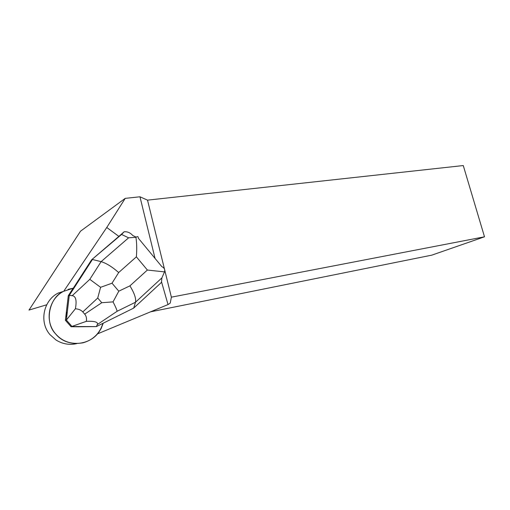 <?xml version="1.0" encoding="UTF-8"?>
<svg xmlns="http://www.w3.org/2000/svg" width="510" height="510" viewBox="0 0 510 510"><rect width="100%" height="100%" fill="white"/><g stroke="black" fill="none" stroke-linecap="round" stroke-linejoin="round"><path stroke-width="0.76" d="M55.431 333.68C44.236 320.93 48.641 298.86 63.546 291.344C49.406 297.132 44.019 322.052 55.431 333.68C67.237 348.859 92.845 345.589 100.846 328.765L103.02 323.289C99.705 333.495 93.037 340.004 83.028 342.803C71.585 344.741 62.386 341.706 55.431 333.68M155.053 258.423L139.963 196.79L125.224 198.358L106.756 227.498L118.881 236.385L91.583 259.832L73.306 288.169L68.111 289.368L73.121 288.226L68.289 295.717L65.388 320.274L71.062 326.731L79.005 326.776M58.599 292.855C43.529 299.95 38.811 321.969 49.98 334.636L55.998 339.998C62.501 344.052 69.462 345.257 76.876 343.6M106.756 227.498L63.724 291.286L73.306 288.169M103.243 323.181L101.044 328.733L97.608 333.833L168.019 304.566L170.244 303.074L171.379 297.164L484.5 236.806L463.271 165.552L147.517 200.143L164.481 269.108M161.504 281.775L168.019 304.566M164.52 271.894L161.88 277.893L161.44 282.406L133.709 308.085L135.488 302.239C136.246 298.637 134.391 293.173 129.922 285.855L147.384 270.045L164.52 271.894C165.151 269.516 164.265 267.769 161.861 266.653L138.261 238.119C138.414 236.481 137.63 236.219 135.909 237.322C136.814 242.811 136.973 249.32 136.38 256.842L118.683 272.544C112.104 266.781 106.246 263.154 101.107 261.649L128.609 237.813L121.558 234.453L124.14 231.776L118.881 236.385M57.993 293.18L63.724 291.286M74.785 326.7L79.343 326.712L74.6 326.738M66.351 312.114L65.809 316.716M66.536 312.069L65.988 316.672M150.558 311.827L431.779 255.153L484.5 236.806M164.755 270.23L171.379 297.164M161.517 281.647L161.562 281.157M147.517 200.143L139.963 196.79M46.71 304.789L28.993 310.074L80.529 231.183L125.224 198.358M121.558 234.453L91.583 259.832M100.585 287.308L112.015 283.209L118.785 291.184L113.048 301.882L101.777 302.717L97.735 298.019L100.585 287.308L89.805 279.346L101.107 261.649L92.425 259.488L69.264 295.417L68.289 295.717M133.709 308.085L96.352 326.598L79.171 326.744M124.14 231.776C127.481 231.495 130.381 232.764 132.836 235.575L136.164 237.137M66.357 320.057L75.384 308.767C76.921 300.511 75.869 296.151 72.241 295.679L69.264 295.417L66.357 320.057L65.388 320.274M66.389 320.076L72.044 326.54L96.352 326.598L97.314 324.564C98.353 322.071 94.694 320.994 86.337 321.338L71.062 326.731M75.384 308.767C78.68 309.015 81.147 310.08 82.792 311.941L84.692 314.134C86.305 316.015 86.853 318.418 86.337 321.338M128.609 237.813L135.909 237.322M161.88 277.893L135.488 302.239L117.141 311.266C116.739 309.513 115.375 306.389 113.048 301.882M118.683 272.544L112.015 283.209M118.785 291.184L129.922 285.855M147.384 270.045L136.38 256.842M117.141 311.266L97.314 324.564M72.241 295.679L89.805 279.346M97.735 298.019L82.792 311.941M84.692 314.134L101.777 302.717"/></g></svg>
